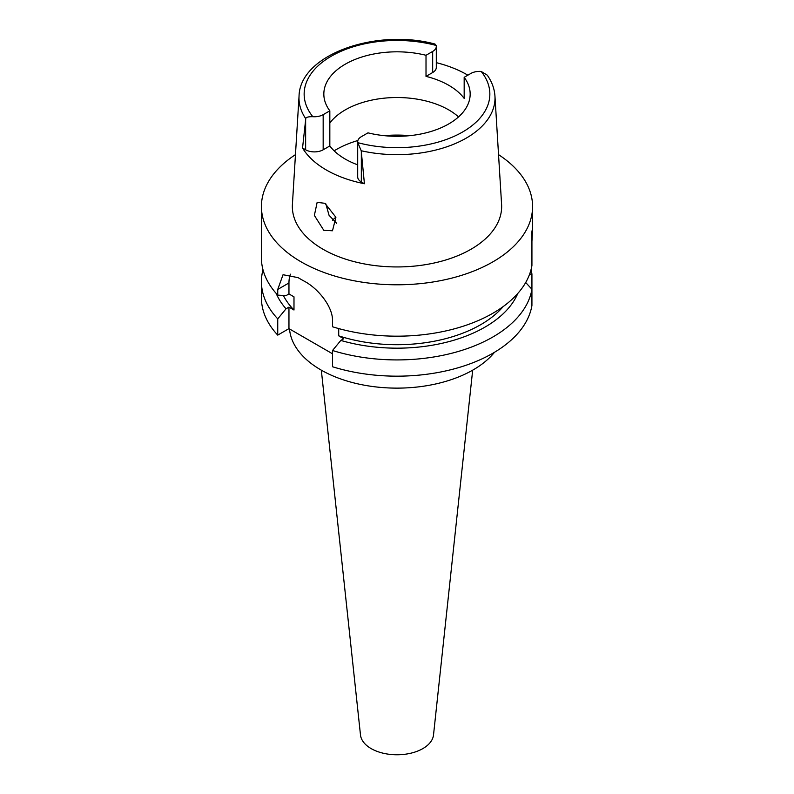 <?xml version="1.0" encoding="UTF-8"?>
<svg xmlns="http://www.w3.org/2000/svg" width="794" height="794" viewBox="0 0 794 794"><rect width="100%" height="100%" fill="white"/><g stroke="black" fill="none" stroke-linecap="round" stroke-linejoin="round"><path stroke-width="1.19" d="M357.697 141.759L357.697 176.893A12.396 7.156 0 0 0 361.33 181.955L364.426 183.742L361.21 150.751L357.806 142.662A12.396 7.156 180 0 1 357.697 141.759A12.396 7.156 180 0 1 361.33 136.697L367.989 132.846A73.167 42.241 0 0 0 448.739 123.933A73.167 42.241 0 0 0 470.167 94.069A73.167 42.241 0 0 0 464.172 77.316L464.172 98.406A73.167 42.241 0 0 0 426.011 76.373L432.67 72.522A12.396 7.156 0 0 0 436.303 67.46L436.303 46.38A12.396 7.156 180 0 1 432.67 51.441L426.011 55.282A73.167 42.241 0 0 0 345.261 64.195A73.167 42.241 0 0 0 323.833 94.069A73.167 42.241 0 0 0 329.828 110.813L323.168 114.664A12.396 7.156 180 0 1 312.826 116.698C308.102 116.629 305.74 117.304 305.759 118.733L302.544 148.012L305.64 149.798A12.396 7.156 0 0 0 323.168 149.798L329.828 145.957L329.828 110.813M329.828 123.02A73.167 42.241 180 0 1 345.261 109.9A73.167 42.241 180 0 1 458.545 116.916M426.011 55.282L426.011 76.373M436.303 62.657A99.052 57.188 180 0 1 467.865 75.192M305.759 118.733A98.009 56.582 180 0 1 299.05 96.074C299.874 54.617 375.999 28.078 434.973 44.037L436.194 45.466A12.396 7.156 180 0 1 436.303 46.38M299.05 96.074L292.41 204.386A104.649 60.423 0 0 0 355.246 261.921A104.649 60.423 0 0 0 471.001 249.247A104.649 60.423 0 0 0 501.59 204.386L494.95 96.074A98.009 56.582 180 0 1 466.296 138.087A98.009 56.582 180 0 1 361.21 150.751M329.828 145.957A73.167 42.241 0 0 0 357.697 164.844M364.426 183.742A99.915 57.684 180 0 1 302.544 148.012M494.95 96.074C494.454 88.7 491.883 81.722 487.248 75.142L481.174 71.44A12.396 7.156 180 0 0 470.832 73.475L464.172 77.316M323.803 230.329L332.488 230.776L335.902 217.278L324.945 203.314L317.153 202.351L314.364 215.402L323.803 230.329M498.543 154.651A135.576 78.278 180 0 1 532.576 206.519A135.576 78.278 180 0 1 492.866 261.871A135.576 78.278 180 0 1 345.122 278.833A135.576 78.278 180 0 1 261.424 206.519A135.576 78.278 180 0 1 295.457 154.651M531.93 241.465C532.585 230.558 532.585 227.312 531.93 231.709L531.93 265.524A135.576 78.278 0 0 1 492.866 313.253A135.576 78.278 0 0 1 332.517 326.761L332.517 321.064C333.073 306.553 317.65 288.113 304.221 281.165A135.576 78.278 0 0 1 298.137 277.652L283.041 274.724L277.741 289.433L277.741 295.13L286.038 295.626L288.956 293.939L293.988 296.837L293.988 310.017L288.956 307.119L286.038 308.806A124.37 71.807 180 0 1 276.183 293.423M532.576 206.519L532.576 229.456L531.93 231.709M531.93 250.289L531.93 244.909M277.741 335.118L277.741 318.87A135.576 78.278 180 0 1 261.424 281.642L261.424 297.889A135.576 78.278 0 0 0 277.741 335.118L288.956 328.637L332.517 353.787M332.517 366.749A135.576 78.278 0 0 0 492.866 353.241A135.576 78.278 0 0 0 531.93 305.511L531.93 289.264A135.576 78.278 180 0 1 492.866 336.993A135.576 78.278 180 0 1 332.517 350.501L332.517 366.749M525.697 282.515L531.93 289.264L531.93 274.029L529.618 274.178M338.71 328.577L338.71 335.842L343.742 338.74L340.815 340.428L332.517 350.501M288.956 328.637L288.956 307.119M288.956 293.939L288.956 282.952A34.43 19.88 60 0 1 290.435 274.178M277.741 318.87L286.038 308.806M261.424 281.642A135.576 78.278 180 0 1 262.993 269.781M283.359 295.467A118.356 68.334 0 0 0 293.988 310.017M261.424 206.519L261.424 257.911A135.576 78.278 0 0 0 277.741 295.13M338.71 335.842A118.356 68.334 0 0 0 480.698 324.686A118.356 68.334 0 0 0 503.138 306.613M517.817 293.423A124.37 71.807 180 0 1 484.945 327.138A124.37 71.807 180 0 1 340.815 340.428M531.007 269.781A135.576 78.278 180 0 1 531.93 274.029M289.522 328.964A107.597 62.121 0 0 0 358.203 383.949A107.597 62.121 0 0 0 473.085 369.935A107.597 62.121 0 0 0 494.503 352.278M321.322 370.163L360.486 734.956A36.584 21.12 0 0 0 384.048 753.407A36.584 21.12 0 0 0 422.865 748.583A36.584 21.12 0 0 0 433.514 734.956L472.678 370.163M332.587 220.176A74.239 42.866 180 0 1 335.862 217.169M336.656 223.312L329.053 215.293L325.828 203.869M432.67 72.522L432.67 51.441M312.826 116.698A92.848 53.605 180 0 1 331.346 56.166A92.848 53.605 180 0 1 436.194 45.466M305.64 149.798L305.64 119.775M323.168 114.664L323.168 149.798M481.174 71.44A92.848 53.605 180 0 1 462.654 131.973A92.848 53.605 180 0 1 357.806 142.662M361.33 151.922L361.33 181.955M288.956 282.952L277.741 289.433M334.145 150.83A86.08 49.694 180 0 1 336.13 149.639A86.08 49.694 180 0 1 357.886 140.508M384.088 135.645A86.08 49.694 180 0 1 409.912 135.645"/></g></svg>
